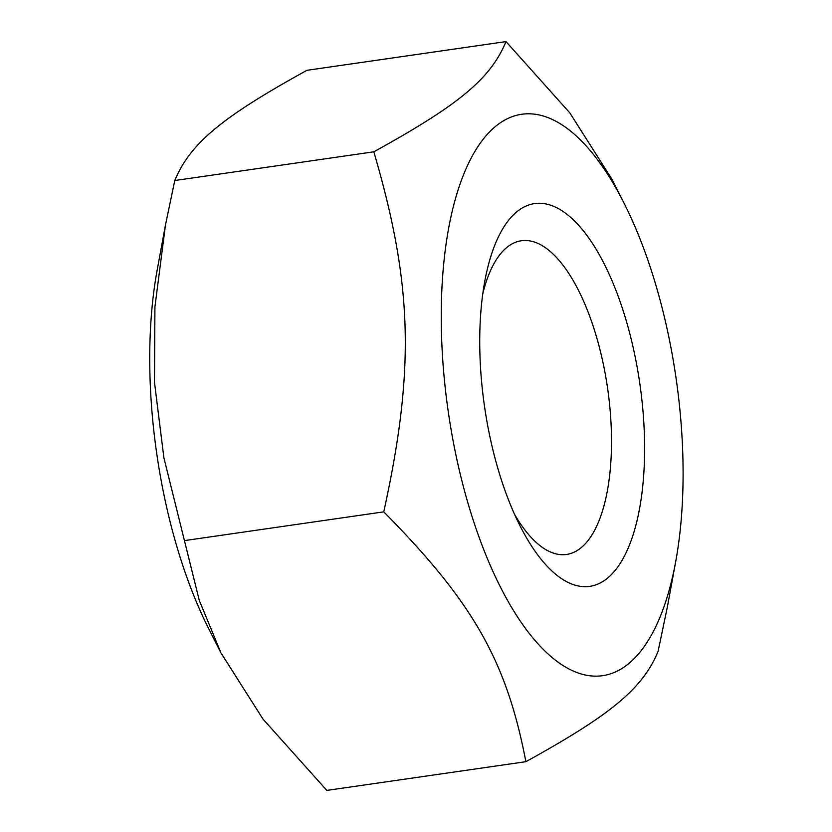 <?xml version="1.0" encoding="UTF-8"?>
<svg xmlns="http://www.w3.org/2000/svg" width="832" height="832" viewBox="0 0 832 832"><rect width="100%" height="100%" fill="white"/><g stroke="black" fill="none" stroke-linecap="round" stroke-linejoin="round"><path stroke-width="1.25" d="M482.778 293.831A158.465 64.324 -98.2 0 1 506.563 247.666A158.465 64.324 -98.2 0 1 521.331 240.76A158.465 64.324 -98.2 0 1 604.375 369.335A158.465 64.324 -98.2 0 1 581.339 547.539A158.465 64.324 -98.2 0 1 566.571 554.445A158.465 64.324 -98.2 0 1 514.602 514.436M220.906 652.808L208.863 628.992A283.608 115.128 -98.2 0 1 157.123 270.348L165.474 224.962L154.918 306.925L154.482 382.304L163.904 457.86L199.264 600.35L220.906 652.808L262.964 719.066L326.83 790.4L525.876 761.686C506.615 661.097 473.19 602.326 383.76 511.857C415.043 369.127 412.703 284.43 373.818 151.809C459.441 104.614 490.537 78.686 506.002 41.6L569.858 112.934L611.915 179.192L623.969 203.008A283.608 115.128 81.8 0 0 454.615 201.729A283.608 115.128 81.8 0 0 513.614 610.74A283.608 115.128 81.8 0 0 675.698 561.652A283.608 115.128 81.8 0 0 662.906 310.981A283.608 115.128 81.8 0 0 623.969 203.008M516.558 212.025A193.357 78.489 81.8 0 0 484.765 281.341A193.357 78.489 81.8 0 0 520.042 525.855A193.357 78.489 81.8 0 0 625.976 552.968A193.357 78.489 81.8 0 0 623.293 311.126A193.357 78.489 81.8 0 0 516.558 212.025M506.002 41.6L306.946 70.314C221.322 117.52 190.237 143.447 174.772 180.523L165.474 224.962M675.698 561.652L667.358 607.038L658.06 651.477C642.595 688.553 611.499 714.48 525.876 761.686M184.714 540.571L383.76 511.857M174.772 180.523L373.818 151.809"/></g></svg>
